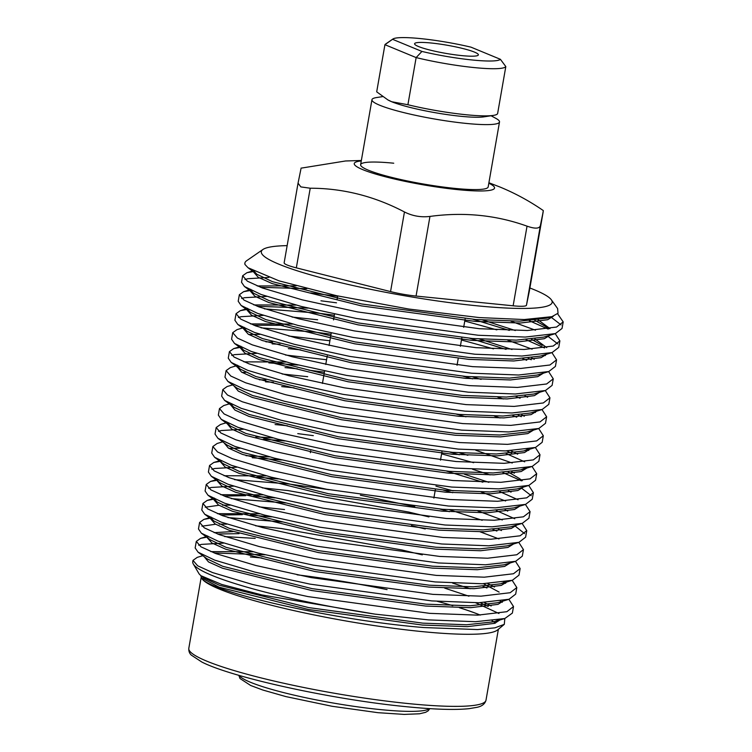<?xml version="1.0" encoding="UTF-8"?>
<svg xmlns="http://www.w3.org/2000/svg" width="752" height="752" viewBox="0 0 752 752"><rect width="100%" height="100%" fill="white"/><g stroke="black" fill="none" stroke-linecap="round" stroke-linejoin="round"><path stroke-width="1.13" d="M393.738 163.212A64.738 8.253 9.9 0 0 360.622 164.679A64.738 8.253 9.9 0 0 454.857 188.395A64.738 8.253 9.9 0 0 488.17 186.947L499.507 121.965A64.738 8.253 -170.1 0 1 466.193 123.422A64.738 8.253 -170.1 0 1 371.958 99.706A64.738 8.253 -170.1 0 1 376.573 97.553L382.665 96.613M488.819 183.215A71.214 9.08 -170.1 0 1 455.082 189.363A71.214 9.08 -170.1 0 1 362.746 169.632A71.214 9.08 -170.1 0 1 361.27 160.956M300.894 169.172L298.046 183.178L300.866 186.91L310.228 188.216C342.94 188.254 374.346 196.169 404.454 211.961C412.463 216.021 420.97 217.507 429.956 216.426C463.862 211.829 496.226 215.081 527.039 226.155C534.982 228.946 539.428 228.758 540.368 225.591L543.217 211.585L529.323 291.203A25.897 3.299 -170.1 0 1 529.323 291.203A25.897 3.299 -170.1 0 1 529.323 291.221L543.311 210.579C529.474 201.038 514.96 193.161 499.779 186.947L488.903 182.736M297.078 574.81A150.983 19.242 -170.1 0 1 387.064 589.596M437.354 601.337A150.983 19.242 -170.1 0 1 452.779 605.67M459.5 607.719A150.983 19.242 -170.1 0 1 480.274 615.08M492.156 620.795A150.983 19.242 -170.1 0 1 495.502 623.051M200.84 575.656L201.498 577.921C206.48 591.072 333.747 620.372 423.761 627.544L477.595 629.565L494.919 627.835L504.301 624.348L497.495 629.997A150.983 19.242 -170.1 0 1 421.017 631.492A150.983 19.242 -170.1 0 1 201.762 578.382M504.301 624.348L504.818 618.52L512.366 613.087L513.513 606.554L506.857 611.696L477.699 615.145L429.665 613.35L307.869 596.571L252.587 584.501L212.572 572.582L197.663 565.795L192.982 560.381L197.259 557.354L202.814 555.681M498.961 613.51L475.687 602.766M297.322 574.866A150.842 19.223 -170.1 0 1 386.829 589.568M437.241 601.327A150.842 19.223 -170.1 0 1 452.685 605.661M459.406 607.719A150.842 19.223 -170.1 0 1 480.19 615.08M492.071 620.804A150.842 19.223 -170.1 0 1 495.427 623.079M287.142 245.631A147.599 18.809 9.9 0 0 262.946 249.476A147.599 18.809 9.9 0 0 323.172 278.306A147.599 18.809 9.9 0 0 476.176 305.716A147.599 18.809 9.9 0 0 551.348 299.804A147.599 18.809 9.9 0 0 529.878 287.997M551.348 299.804L557.599 308.546L558.031 313.227L551.921 316.667L524.191 319.544L479.212 317.57L408.618 309.016L336.464 295.677L279.011 280.844L248.028 267.74L244.964 264.469A161.849 20.624 -170.1 0 1 244.87 263.106A161.849 20.624 -170.1 0 1 246.647 260.728L262.946 249.476M242.661 275.74L241.524 282.282L244.456 286.521L261.113 294.483L301.12 306.402L356.401 318.472L478.206 335.251L525.244 337.065L555.399 333.597L562.045 328.445L563.192 321.903L556.536 327.054L527.378 330.504L479.344 328.709L357.548 311.93L302.266 299.86L262.251 287.941L247.333 281.154L242.661 275.74L246.938 272.703L254.261 271.406M561.058 324.902L550.849 316.996M557.852 314.148L563.192 321.903M192.982 560.381L192.766 561.669A161.849 20.624 9.9 0 0 193.311 564.019A161.849 20.624 9.9 0 0 375.079 614.14L428.527 619.892L475.565 621.707L504.827 618.52L494.064 621.744L498.397 619.958M502.298 602.277L500.371 601.196M470.235 588.76L452.638 583.11M483 586.428L486.958 587.989M508.869 599.316L513.513 606.554M196.3 541.412L195.153 547.954L198.086 552.184L214.743 560.146L254.759 572.065L310.04 584.135L431.836 600.914L478.874 602.728L509.029 599.259L515.684 594.118L516.821 587.575L510.176 592.717L481.017 596.167L432.983 594.371L311.178 577.592L255.896 565.532L215.88 553.604L200.972 546.817L196.3 541.412L200.568 538.376L206.781 537.191M505.607 583.298L503.68 582.227M422.295 554.873L402.179 550.022L281.21 528.506L255.642 525.808M512.178 580.337L516.821 587.575M199.609 522.433L198.472 528.976L201.395 533.215L218.052 541.167L258.068 553.096L313.349 565.156L435.145 581.935L482.192 583.749L512.347 580.29L518.993 575.139L520.14 568.597L513.484 573.748L484.326 577.188L436.292 575.393L314.496 558.614L259.205 546.554L219.199 534.625L204.281 527.838L199.609 522.433L203.877 519.397L210.09 518.213M411.447 525.629L425.237 528.976M515.487 561.368L520.14 568.597M202.918 503.455L201.78 509.997L204.713 514.236L221.37 522.198L261.376 534.117L316.667 546.187L438.463 562.966L485.501 564.78L515.656 561.312L522.302 556.16L523.448 549.618L516.793 554.769L487.634 558.219L439.6 556.424L317.805 539.645L262.523 527.575L222.507 515.656L207.599 508.869L202.918 503.455L207.195 500.418L213.399 499.243M498.99 538.94L480.171 531.833M428.922 516.915L408.806 512.074L287.828 490.548L262.26 487.851M234.577 479.644L288.975 484.006L328.962 489.702M360.396 495.201L414.756 506.651M492.936 529.502L496.893 531.062M518.805 542.389L523.448 549.618M206.236 484.476L205.089 491.018L208.022 495.258L224.679 503.22L264.695 515.139L319.976 527.208L441.772 543.987L488.809 545.802L518.965 542.333L525.62 537.182L526.757 530.649L520.111 535.791L490.953 539.24L442.919 537.445L321.113 520.666L265.832 508.596L225.816 496.677L210.908 489.89L206.236 484.476L210.504 481.449L218.061 480.114M524.623 533.638L515.543 526.372M502.308 519.961L477.821 510.956M496.245 510.523L514.763 518.748M522.114 523.411L526.757 530.649M209.545 465.507L208.407 472.049L211.331 476.279L227.988 484.241L268.003 496.16L323.285 508.23L445.081 525.009L492.128 526.823L522.283 523.354L528.929 518.213L530.075 511.67L523.42 516.812L494.261 520.262L446.227 518.466L324.432 501.687L269.141 489.627L229.134 477.699L214.217 470.912L209.545 465.507L213.812 462.471L221.379 461.145M505.617 500.982L481.13 491.977M499.554 491.545L518.072 499.779M525.422 504.432L530.075 511.67M212.854 446.528L211.716 453.071L214.649 457.31L231.306 465.262L271.312 477.191L326.603 489.251L448.399 506.03L495.436 507.844L525.592 504.385L532.237 499.234L533.384 492.692L526.729 497.843L497.57 501.283L449.536 499.488L327.74 482.709L272.459 470.649L232.443 458.72L217.535 451.933L212.854 446.528L217.131 443.492L222.686 441.828M531.25 495.69L521.042 487.775M490.107 474.897L472.51 469.248M313.33 435.643L297.764 433.622M441.584 453.851L473.647 462.706M502.872 472.566L521.38 480.801M528.741 485.463L533.384 492.692M216.172 427.55L215.025 434.092L217.958 438.331L234.615 446.293L274.63 458.212L329.912 470.282L451.708 487.061L498.745 488.875L528.9 485.407L535.556 480.255L536.693 473.713L530.047 478.864L500.888 482.314L452.854 480.519L331.049 463.74L275.768 451.67L235.752 439.751L220.844 432.964L216.172 427.55L220.439 424.513L225.995 422.85M512.244 463.035L475.819 450.269M506.181 453.597L524.699 461.822M532.049 466.484L536.693 473.713M219.481 408.571L218.343 415.113L221.267 419.353L237.923 427.315L277.939 439.234L333.221 451.303L455.016 468.082L502.054 469.897L532.219 466.428L538.864 461.277L540.011 454.744L533.356 459.886L504.197 463.335L456.163 461.54L334.367 444.761L279.077 432.691L239.07 420.772L224.152 413.985L219.481 408.571L223.748 405.544L229.304 403.871M528.797 450.467L526.861 449.386M535.358 447.506L540.011 454.744M222.789 389.602L221.652 396.144L224.585 400.374L241.242 408.336L281.248 420.255L336.539 432.325L458.335 449.104L505.372 450.918L535.527 447.449L542.173 442.308L543.32 435.765L536.665 440.907L507.506 444.357L459.472 442.561L337.676 425.782L282.395 413.722L242.379 401.794L227.471 395.007L222.789 389.602L227.066 386.566L232.622 384.902M500.042 417.971L494.384 416.072M308.846 370.153L324.413 372.174M512.808 415.64L516.765 417.2M538.676 428.527L543.32 435.765M226.108 370.623L224.961 377.166L227.894 381.405L244.55 389.357L284.566 401.286L339.848 413.346L461.643 430.125L508.681 431.939L538.836 428.48L545.491 423.329L546.629 416.787L539.983 421.938L510.815 425.378L462.79 423.583L340.985 406.804L285.704 394.744L245.688 382.815L230.779 376.028L226.108 370.623L230.375 367.587L235.931 365.923M535.415 412.51L534.287 411.87M503.351 398.992L497.692 397.103M326.575 359.738L285.45 355.019M516.116 396.661L520.083 398.222M541.985 409.558L546.629 416.787M229.416 351.645L228.27 358.187L231.202 362.426L247.859 370.388L287.875 382.307L343.156 394.377L464.952 411.156L511.99 412.97L542.154 409.502L548.8 404.35L549.947 397.808L543.292 402.959L514.133 406.409L466.099 404.614L344.303 387.835L289.012 375.765L249.006 363.846L234.088 357.059L229.416 351.645L233.684 348.608L240.678 347.339M329.893 340.769L288.759 336.041M261.066 327.834L315.464 332.196L331.03 334.226M545.294 390.579L549.947 397.808M232.725 332.675L231.588 339.208L234.521 343.448L251.177 351.41L291.184 363.329L346.465 375.398L468.27 392.177L515.308 393.992L545.463 390.523L552.109 385.372L553.256 378.839L546.601 383.981L517.442 387.43L469.408 385.635L347.612 368.856L292.331 356.786L252.315 344.867L237.397 338.08L232.725 332.666L237.002 329.639L243.366 327.731M264.384 308.856L318.782 313.227L334.339 315.248M461.455 339.989L493.519 348.853M522.743 358.713L526.701 360.274M548.612 371.601L553.256 378.839M236.043 313.697L234.897 320.239L237.829 324.469L254.486 332.431L294.502 344.35L349.783 356.42L471.579 373.199L518.617 375.013L548.772 371.544L555.427 366.403L556.565 359.86L549.919 365.002L520.751 368.452L472.717 366.656L350.921 349.877L295.639 337.817L255.624 325.889L240.715 319.102L236.043 313.697L240.311 310.661L247.305 309.392M545.35 355.583L544.222 354.944M532.106 349.172L507.628 340.167M336.511 302.812L320.954 300.791M310.67 292.942L337.657 296.269M464.774 321.019L496.828 329.874M526.052 339.735L544.57 347.969M551.921 352.622L556.565 359.86M239.352 294.718L238.205 301.261L241.138 305.5L257.795 313.452L297.811 325.381L353.092 337.441L474.888 354.22L521.926 356.034L552.09 352.575L558.736 347.424L559.883 340.882L553.228 346.033L524.069 349.473L476.035 347.678L354.239 330.899L298.948 318.839L258.942 306.91L244.024 300.123L239.352 294.718L243.62 291.682L251.187 290.357M557.74 343.88L547.531 335.965M535.424 330.194L510.937 321.198M529.361 320.756L547.879 328.991M555.23 333.653L559.883 340.882M223.494 543.113L201.527 544.392L198.622 545.181M224.641 536.571L255.219 538.394M226.813 524.135L219.283 524.135M215.598 524.247L201.931 526.203M227.95 517.592L282.348 521.963M284.519 509.527L258.951 506.829M230.121 505.156L222.601 505.156M218.907 505.269L205.249 507.224M231.259 498.614L285.666 502.985M233.43 486.187L211.462 487.456L208.558 488.245M236.748 467.208L214.781 468.487L211.867 469.276M240.057 448.23L228.843 448.342M243.366 429.251L221.398 430.529L218.494 431.319M275.091 424.542L287.49 425.773M281.709 386.584L294.107 387.816M307.7 376.696L282.132 373.998M245.782 372.325L242.097 372.437M285.027 367.606L297.425 368.847M256.62 353.346L234.652 354.624L231.738 355.414M288.336 348.637L300.734 349.868M259.929 334.377L248.715 334.48M317.635 319.769L292.067 317.062M263.238 315.398L241.27 316.677L238.365 317.466M266.556 296.42L244.588 297.698L241.674 298.488M268.868 277.432L247.897 278.719L244.983 279.509M310.228 188.216L296.326 267.853L390.551 291.597L404.454 211.961M429.956 216.426L416.063 296.062L513.137 305.801L527.039 226.155M540.368 225.591L526.466 305.227L529.323 291.221M244.87 263.106L244.964 264.469M526.466 305.227A25.897 3.299 -170.1 0 1 513.137 305.801M416.063 296.062A25.897 3.299 -170.1 0 1 390.551 291.597M296.326 267.853A25.897 3.299 -170.1 0 1 284.143 262.833A25.897 3.299 -170.1 0 1 284.143 262.824L298.036 183.244M375.079 614.14L261.969 594.954L221.661 584.426L200.897 575.694L199.148 573.945L193.311 564.019M261.875 557.993L250.369 556.95M298.046 183.178L284.143 262.833M201.498 577.921L219.152 587.19L308.376 609.487L422.398 625.044L467.377 626.651L494.684 623.342L500.522 619.573M488.17 606.46L480.19 602.7M265.014 554.807L214.235 552.983M204.149 556.677L208.492 561.913L222.46 568.211L311.685 590.517L425.717 606.065L470.686 607.672L497.993 604.373L503.831 600.594M499.14 592.106L483.498 583.731M239.023 533.657L217.544 534.005M207.909 536.947L207.42 537.924L211.801 542.935L225.769 549.233L314.994 571.539L429.025 587.086L473.995 588.694L501.302 585.394L506.97 581.916M271.632 516.85L250.181 515.073M242.332 514.678L220.862 515.026M211.227 517.968L210.729 518.946L215.119 523.956L229.087 530.263L318.312 552.56L432.334 568.117L477.313 569.715L504.62 566.416L510.279 562.938M274.95 497.88L253.49 496.094M245.641 495.7L224.171 496.047M214.536 498.99L214.047 499.967L218.428 504.977L232.396 511.285L321.621 533.582L435.652 549.139L480.622 550.746L507.929 547.437L513.588 543.959M501.424 530.555L498.397 529.051M449.395 511.708L440.005 509.085M278.259 478.902L256.799 477.125M217.845 480.011L217.356 480.989L221.737 486.008L235.705 492.306L324.93 514.612L438.961 530.16L483.931 531.767L511.238 528.468L516.906 524.981M452.704 492.729L443.313 490.107M281.568 459.923L252.268 457.752M221.163 461.042L220.665 462.019L225.055 467.03L239.023 473.328L328.248 495.634L442.27 511.181L487.249 512.789L514.556 509.489L520.393 505.711M482.84 482.201L446.632 471.128M284.886 440.945L263.426 439.168M224.03 442.825L228.364 448.051L242.332 454.358L331.557 476.655L445.588 492.212L490.558 493.81L517.865 490.511L523.524 487.033M521.888 480.725L519.012 478.253L508.333 472.115M459.331 454.772L449.94 452.149M227.33 423.837L231.672 429.072L245.641 435.38L334.866 457.677L448.897 473.234L493.867 474.841L521.174 471.532L526.842 468.054M511.642 453.146L506.688 450.89M230.638 404.867L234.991 410.103L248.959 416.401L338.174 438.707L452.206 454.255L497.185 455.862L524.492 452.563L530.329 448.784M465.958 416.824L456.567 414.202M273.361 382.242L265.512 381.847M233.957 385.889L238.299 391.125L252.268 397.423L341.493 419.729L455.524 435.276L500.494 436.884L527.801 433.584L533.459 430.106M521.296 416.693L518.269 415.189M298.13 365.04L268.831 362.868M237.275 366.92L241.608 372.146L255.577 378.453L344.801 400.75L458.833 416.307L503.802 417.905L531.109 414.606L536.778 411.128M472.576 378.867L463.185 376.244M279.988 344.284L272.139 343.89M241.035 347.18L240.537 348.157L244.926 353.167L258.895 359.475L348.11 381.772L462.142 397.329L507.121 398.936L534.428 395.627L540.265 391.858M283.297 325.315L253.979 325.268M244.184 327.289L243.855 329.179L248.235 334.198L262.204 340.496L351.428 362.802L465.46 378.35L510.429 379.957L537.736 376.658L543.395 373.171M531.232 359.766L528.205 358.262M506.021 349.37L469.812 338.297M308.066 308.113L257.287 306.29M247.652 309.232L247.164 310.209L251.544 315.22L265.512 321.518L354.737 343.824L468.769 359.371L513.738 360.979L541.045 357.679L546.713 354.201M542.201 345.422L531.514 339.284M509.33 330.391L473.121 319.318M306.816 288.693L260.606 287.311M250.971 290.253L250.472 291.231L254.862 296.241L268.831 302.548L358.046 324.845L472.077 340.402L517.056 342.01L544.363 338.701L550.022 335.223M548.387 328.915L545.51 326.443L534.822 320.305M551.921 316.667L547.061 318.124L519.641 321.151L475.725 319.525L361.693 303.977L272.468 281.671L256.799 274.226L254.232 271.387L253.791 272.252L258.171 277.262L272.139 283.57L361.364 305.867L475.396 321.424L520.365 323.031L547.672 319.722L553.369 316.188M200.897 575.694L203.801 577.846L219.481 585.291L308.705 607.597L422.737 623.145L466.654 624.771L494.064 621.744M491.169 605.999L484.457 602.568M468.947 596.195L444.667 588.12M252.898 551.771L210.833 551.63M198.086 552.184L207.12 558.868L222.789 566.312L312.014 588.619L426.046 604.166L469.962 605.792L497.382 602.775L508.136 599.541M494.487 587.021L487.766 583.599M232.782 531.579L214.151 532.651M201.395 533.215L210.428 539.898L226.108 547.334L315.323 569.64L429.354 585.197L473.281 586.823L500.691 583.796L505.024 582.01M259.525 513.813L217.46 513.672M211.124 517.921L213.737 520.92L229.416 528.365L318.641 550.661L432.673 566.218L476.589 567.845L504 564.818L514.763 561.594M262.833 494.844L220.768 494.703M214.433 498.943L217.055 501.941L232.725 509.386L321.95 531.692L435.981 547.24L479.898 548.866L507.318 545.839L518.072 542.615M482.192 520.29L449.724 509.809M266.142 475.866L224.087 475.725M211.331 476.279L220.364 482.963L236.043 490.407L325.259 512.714L439.29 528.261L483.216 529.887L510.627 526.87L521.39 523.636M507.732 511.116L505.062 509.677M453.042 490.83L435.953 486.159M269.46 456.887L246.026 455.674M214.649 457.31L223.673 463.993L239.352 471.429L328.577 493.735L442.608 509.292L486.525 510.918L513.936 507.891L524.699 504.667M511.04 492.146L508.38 490.699M488.819 482.333L464.539 474.268M272.769 437.908L255.915 436.874M217.958 438.331L226.991 445.015L242.661 452.46L331.886 474.756L445.917 490.313L489.834 491.94L517.254 488.913L528.007 485.689M514.359 473.168L511.689 471.72M467.847 455.289L459.66 452.883M227.687 423.038L230.3 426.036L245.979 433.481L335.195 455.787L449.226 471.335L493.152 472.961L520.563 469.934L524.896 468.148M517.667 454.189L510.956 450.758M230.996 404.059L233.609 407.058L249.288 414.502L338.513 436.809L452.535 452.356L496.461 453.992L523.871 450.965L528.205 449.179M265.851 379.948L259.271 379.769M227.894 381.405L236.927 388.088L252.597 395.524L341.822 417.83L455.853 433.387L499.77 435.013L527.19 431.986L537.943 428.762M524.294 416.241L521.625 414.794M286.014 362.013L243.949 361.862M237.623 366.111L240.236 369.11L255.915 376.555L345.13 398.851L459.162 414.408L503.088 416.035L530.498 413.008L541.261 409.784M527.603 397.263L524.934 395.815M481.092 379.384L472.914 376.978M272.468 342L265.898 341.822M240.931 347.133L243.545 350.131L259.224 357.576L348.449 379.882L462.471 395.43L506.397 397.056L533.807 394.029L544.57 390.805M292.641 324.056L250.576 323.915M244.24 328.154L246.863 331.153L262.533 338.597L351.757 360.904L465.789 376.451L509.706 378.087L537.125 375.06L547.879 371.826M534.23 359.306L531.561 357.867M511.999 349.501L479.532 339.02M295.95 305.077L253.885 304.936M247.549 309.185L250.172 312.183L265.841 319.619L355.066 341.925L469.098 357.482L513.024 359.108L540.434 356.081L551.197 352.857M546.723 347.612L534.869 338.889M515.308 330.523L482.85 320.042M296.109 285.863L257.203 285.957M250.867 290.206L253.48 293.205L269.16 300.65L358.384 322.946L472.406 338.503L516.333 340.13L543.743 337.103L554.506 333.879M550.032 328.633L538.188 319.91M392.553 39.301L421.928 51.437A55.028 7.012 9.9 0 0 500.4 59.305L471.025 47.169A55.028 7.012 9.9 0 0 420.584 38.606A55.028 7.012 9.9 0 0 392.873 39.038A55.028 7.012 9.9 0 0 392.553 39.301L384.93 44.688A61.504 7.84 -170.1 0 1 385.456 44.152L392.873 39.038M431.244 43.014A32.374 4.127 9.9 0 0 414.587 43.738A32.374 4.127 9.9 0 0 461.7 55.601A32.374 4.127 9.9 0 0 478.366 54.868A32.374 4.127 9.9 0 0 431.244 43.014M421.928 51.437L416.138 57.584A61.504 7.84 -170.1 0 0 505.814 66.571L497.589 113.721A61.504 7.84 -170.1 0 1 493.35 115.404L483.874 116.861A51.794 6.599 -170.1 0 1 460.901 116.297A51.794 6.599 -170.1 0 1 391.698 101.736L407.904 104.735L416.138 57.584L384.93 44.688L376.696 91.838L387.835 99.875L391.698 101.736A51.794 6.599 -170.1 0 1 388.408 100.195L387.825 99.884M491.075 115.752L495.906 118.384A64.738 8.253 -170.1 0 1 499.507 121.965M493.35 115.404A61.504 7.84 -170.1 0 1 466.08 114.736A61.504 7.84 -170.1 0 1 407.904 104.735M505.814 66.571L500.4 59.305M239.202 675.418A97.111 12.38 9.9 0 0 380.221 709.578A97.111 12.38 9.9 0 0 429.411 708.619M408.364 703.581A150.842 19.223 9.9 0 0 485.999 700.187C484.965 703.966 481.891 706.354 476.777 707.359L469.013 708.675C454.96 710.123 434.007 709.456 406.155 706.683C333.803 699.755 231.992 677.627 201.78 661.995L191.356 655.142C189.476 653.441 188.63 651.166 188.808 648.318A150.842 19.223 9.9 0 0 408.364 703.581M429.815 708.638L428.132 710.856L425.594 712.332L419.503 713.789L404.153 714.4L378.002 712.689L331.97 706.26L285.91 696.596L262.786 690.016L250.689 685.495L240.01 678.53L238.807 675.305M498.379 629.264L485.999 700.187M201.188 577.376L188.808 648.318M361.355 160.477L345.516 160.984L300.997 168.166M207.42 537.924L207.749 536.026M210.729 518.946L211.068 517.047M214.047 499.967L214.376 498.068M237.228 367.136L237.557 365.237M240.537 348.157L240.875 346.258M247.164 310.209L247.493 308.311M250.472 291.231L250.811 289.332M253.791 272.252L254.12 270.353M246.938 272.703L253.161 270.842M548.763 328.85L545.51 326.443M243.62 291.682L249.984 289.774M240.311 310.661L246.675 308.752M233.684 348.608L240.048 346.7M522.273 480.66L519.012 478.253M213.812 462.471L219.368 460.807M210.504 481.449L216.059 479.776M207.195 500.418L213.559 498.51M203.877 519.397L209.432 517.733M200.568 538.376L206.123 536.712M500.691 583.796L511.454 580.572M213.737 520.92L204.713 514.236M217.055 501.941L208.022 495.258M230.3 426.036L221.267 419.353M520.563 469.934L531.326 466.71M233.609 407.058L224.585 400.374M523.871 450.965L534.634 447.731M240.236 369.11L231.202 362.426M243.545 350.131L234.521 343.448M246.863 331.153L237.829 324.469M250.172 312.183L241.138 305.5M253.48 293.205L244.456 286.521M256.799 274.226L248.028 267.74M465.187 318.632L463.674 327.317M461.878 337.61L460.356 346.296M458.231 358.478L457.047 365.265M442.007 451.463L440.484 460.149M435.38 489.42L433.866 498.106M371.958 99.706L360.622 164.679M337.714 295.95L337.169 299.033M334.546 314.082L333.531 319.91M331.237 333.061L330.551 336.99M330.222 338.889L329.066 345.497M327.233 355.969L325.757 364.466M324.61 371.009L322.439 383.445M310.679 450.843L310.35 452.742"/></g></svg>
